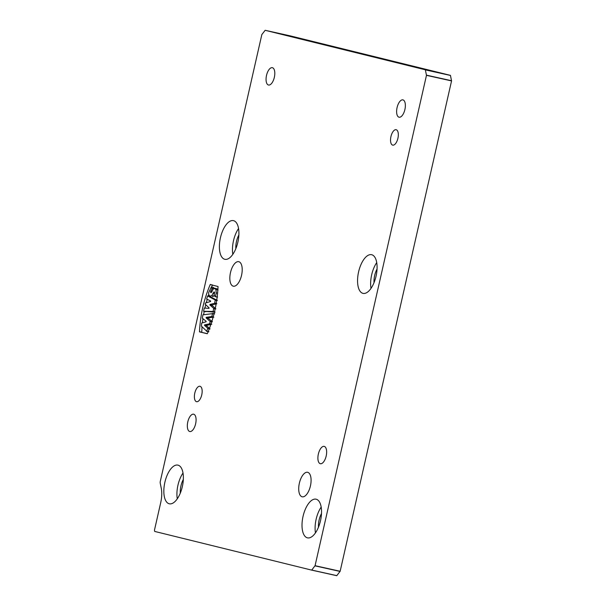 <?xml version="1.0" encoding="UTF-8"?>
<svg xmlns="http://www.w3.org/2000/svg" width="606" height="606" viewBox="0 0 606 606"><rect width="100%" height="100%" fill="white"/><g stroke="black" fill="none" stroke-linecap="round" stroke-linejoin="round"><path stroke-width="0.91" d="M233.242 286.176A12.552 5.696 102.5 0 1 230.477 272.639A12.552 5.696 102.5 0 1 238.741 261.686A12.552 5.696 102.5 0 1 241.582 275.177A12.552 5.696 102.5 0 1 233.302 286.191A12.552 5.696 102.5 0 1 233.242 286.176M302.121 496.784A12.552 5.696 102.5 0 1 299.356 483.247A12.552 5.696 102.5 0 1 307.628 472.301A12.552 5.696 102.5 0 1 310.461 485.785A12.552 5.696 102.5 0 1 302.182 496.799A12.552 5.696 102.5 0 1 302.121 496.784M201.654 323.066L201.419 326.157L206.714 331.194L207.782 328.232L204.487 325.339L204.593 324.869L209.456 323.839L210.282 321.589L206.063 317.832L206.176 317.355L211.805 316.514A58.865 26.725 -77.5 0 0 212.57 313.658L202.919 314.817L202.343 318.195L206.169 321.324L206.063 321.801L201.654 323.066M208.722 331.785L206.714 331.194L208.896 331.679M210.873 324.468L206.775 325.346L206.669 325.823L209.964 328.717L207.782 328.232M211.668 316.703L213.85 317.188L208.358 317.839L208.244 318.317L212.441 321.771L210.259 321.286M212.956 311.666L215.138 312.151L203.578 311.287L213.115 311.454L213.713 308.378L209.888 304.932L209.994 304.454L214.683 303.258L215.221 299.97L207.623 295.948L206.654 299.069L210.661 300.993L210.57 301.477L205.396 303.038L205.184 304.204L209.115 307.901L208.987 308.378L204.267 308.045L203.586 311.287L205.767 311.772M214.683 303.258L216.865 303.742L212.176 304.939L212.062 305.409L215.297 308.318M207.457 296.107L209.805 296.432L217.402 300.455L215.221 299.97M211.562 292.312L210.509 292.077L212.002 288.721L211.456 287.062L213.638 287.547L214.244 288.804M211.312 287.062L208.615 292.736C208.631 294.94 209.199 296.031 210.335 296.016L210.426 296.031M214.433 295.698L212.517 296.501M210.335 296.016L211.767 295.713L213.774 292.016L214.706 292.1L214.032 295.198L215.365 296.531L216.297 292.918L215.865 289.562L214.615 288.229L216.819 288.714L218.046 290.047M214.729 292.228L213.774 292.016L214.706 292.1M199.563 331.891L199.495 331.717C200.26 315.309 203.828 299.599 210.206 284.578L218.046 286.509C217.281 302.917 213.713 318.627 207.335 333.648L199.563 331.891L207.275 333.739M202.018 326.695L201.745 332.376M212.524 284.934L211.547 287.039M208.729 294.592L208.237 296.076M207.222 299.341L206.282 302.644M205.737 304.727L204.926 308.098M204.214 311.431L203.593 314.703M202.949 318.68L202.427 322.627M212.388 285.062L210.343 284.449M217.38 297.107L215.198 296.622L217.539 297.016M213.986 313.976L212.494 313.37L214.675 313.855M216.819 288.714L214.638 288.229L213.289 288.895L211.577 292.289L210.509 292.077L210.911 292.706M315.067 565.693L311.681 570.125L154.689 531.424L154.447 530.227L160.704 502.685A20.059 9.105 -77.5 0 0 161.257 488.216L160.234 483.149A2.507 1.136 102.5 0 1 160.302 481.338L261.837 34.572L265.155 30.3L290.236 35.875L450.432 75.364L425.351 69.796L426.472 75.341L451.553 80.909L340.148 571.269L315.067 565.693L426.472 75.341M425.351 69.796L265.155 30.3L290.236 35.875M336.754 575.7L311.673 570.125L336.754 575.7L340.148 571.269M396.18 129.714A7.893 3.583 102.5 0 1 397.922 138.236A7.893 3.583 102.5 0 1 392.718 145.129A7.893 3.583 102.5 0 1 390.931 136.638A7.893 3.583 102.5 0 1 396.142 129.707A7.893 3.583 102.5 0 1 396.18 129.714M200.018 386.287A7.893 3.583 102.5 0 1 201.76 394.809A7.893 3.583 102.5 0 1 196.556 401.695A7.893 3.583 102.5 0 1 194.768 393.211A7.893 3.583 102.5 0 1 199.98 386.28A7.893 3.583 102.5 0 1 200.018 386.287M182.338 486.603A19.809 8.992 102.5 0 1 169.309 503.791A19.809 8.992 102.5 0 1 164.824 482.505A19.809 8.992 102.5 0 1 177.899 465.12A19.809 8.992 102.5 0 1 182.338 486.603M320.513 520.668A19.809 8.992 102.5 0 1 307.484 537.855A19.809 8.992 102.5 0 1 303 516.57A19.809 8.992 102.5 0 1 316.074 499.185A19.809 8.992 102.5 0 1 320.513 520.668M376.053 276.192A19.809 8.992 102.5 0 1 363.024 293.372A19.809 8.992 102.5 0 1 358.547 272.086A19.809 8.992 102.5 0 1 371.622 254.702A19.809 8.992 102.5 0 1 376.053 276.192M237.878 242.127A19.809 8.992 102.5 0 1 224.849 259.307A19.809 8.992 102.5 0 1 220.372 238.022A19.809 8.992 102.5 0 1 233.446 220.637A19.809 8.992 102.5 0 1 237.878 242.127M397.082 107.58A8.878 4.03 102.5 0 1 402.914 99.876A8.878 4.03 102.5 0 1 404.922 109.413A8.878 4.03 102.5 0 1 399.066 117.208A8.878 4.03 102.5 0 1 397.082 107.58M187.792 421.897A8.878 4.03 102.5 0 1 193.632 414.201A8.878 4.03 102.5 0 1 195.64 423.738A8.878 4.03 102.5 0 1 189.784 431.525A8.878 4.03 102.5 0 1 187.792 421.897M318.355 454.083A8.878 4.03 102.5 0 1 324.195 446.387A8.878 4.03 102.5 0 1 326.202 455.924A8.878 4.03 102.5 0 1 320.339 463.711A8.878 4.03 102.5 0 1 318.355 454.083M266.519 75.394A8.878 4.03 102.5 0 1 272.359 67.69A8.878 4.03 102.5 0 1 274.366 77.227A8.878 4.03 102.5 0 1 268.511 85.022A8.878 4.03 102.5 0 1 266.519 75.394M451.553 80.909L450.432 75.364M177.278 498.799A19.809 8.992 102.5 0 1 183.012 473.013M180.293 493.117A13.037 5.916 102.5 0 1 183.33 479.437M315.453 532.863A19.809 8.992 102.5 0 1 321.188 507.078M318.468 527.175A13.037 5.916 102.5 0 1 321.506 513.502M371.001 288.38A19.809 8.992 102.5 0 1 376.727 262.595M374.016 282.699A13.037 5.916 102.5 0 1 377.053 269.026M232.825 254.315A19.809 8.992 102.5 0 1 238.552 228.53M235.84 248.634A13.037 5.916 102.5 0 1 238.878 234.961M209.964 329.05L207.782 328.566M206.669 325.823L204.487 325.339M204.593 324.869L206.775 325.346M211.638 324.324L209.456 323.839M209.585 323.68L211.767 324.157M211.721 321.907L210.282 321.589M208.244 318.317L206.063 317.832M213.115 311.454L214.524 311.764M215.16 308.939L213.751 308.628M213.713 308.378L215.895 308.863M212.062 305.409L209.888 304.932M209.994 304.454L212.176 304.939M214.827 303.015L216.244 303.326M216.698 300.508L215.274 300.197M213.948 296.198L211.767 295.713M214.532 293.849L213.145 293.539M199.495 331.717L201.677 332.202M206.176 317.355L208.358 317.839M212.07 288.32L213.501 288.638M213.221 288.994L212.002 288.721M212.092 291.35L210.661 291.031M211.805 316.514L213.229 316.824M217.592 293.206L216.297 292.918M217.857 290.009L215.865 289.562M314.999 565.86L340.072 571.428M336.853 575.647L311.772 570.072M425.412 69.887L450.493 75.455M451.561 80.734L426.48 75.159M208.759 331.808L206.578 331.323M209.79 296.425L207.608 295.94M213.585 287.494L211.403 287.009M217.41 297.129L215.236 296.645M214.698 313.855L212.517 313.37"/></g></svg>
